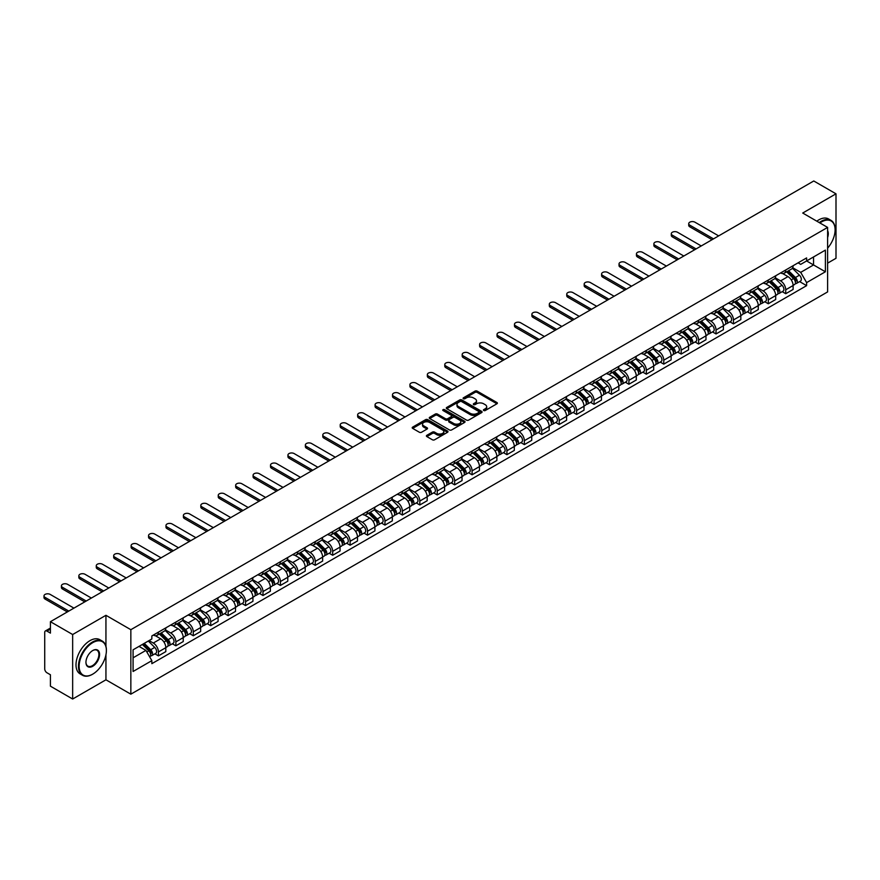 <?xml version="1.0" encoding="UTF-8"?>
<svg xmlns="http://www.w3.org/2000/svg" width="880" height="880" viewBox="0 0 880 880"><rect width="100%" height="100%" fill="white"/><g stroke="black" fill="none" stroke-linecap="round" stroke-linejoin="round"><path stroke-width="1.32" d="M483.736 410.52A1.089 0.627 0 0 0 485.265 410.52L496.914 403.788A1.551 0.891 0 0 0 497.376 403.161A1.551 0.891 0 0 0 496.914 402.523L477.18 391.127A1.551 0.891 0 0 0 474.991 391.127L463.342 397.859A1.089 0.627 0 0 0 464.882 398.739L466.389 397.87A4.961 2.86 0 0 1 473.396 397.87L475.046 398.816A4.961 2.86 0 0 1 476.498 400.851A4.961 2.86 0 0 1 475.046 402.875L473.539 403.744A1.089 0.627 0 0 0 475.068 404.624L476.586 403.755A4.961 2.86 0 0 1 483.593 403.755L485.243 404.712A4.961 2.86 0 0 1 486.695 406.736A4.961 2.86 0 0 1 485.243 408.76L483.736 409.629A1.089 0.627 0 0 0 483.736 410.52L483.736 409.629M426.855 435.314A1.551 0.891 0 0 0 426.404 435.941A1.551 0.891 0 0 0 426.855 436.579L432.399 439.78A1.551 0.891 0 0 0 434.588 439.78L447.524 432.311A1.551 0.891 0 0 0 447.986 431.673A1.551 0.891 0 0 0 447.524 431.035L427.79 419.65A1.551 0.891 0 0 0 425.601 419.65L412.665 427.119A1.551 0.891 0 0 0 412.203 427.746A1.551 0.891 0 0 0 412.665 428.384L419.353 432.245A1.551 0.891 0 0 0 421.542 432.245L427.075 429.044A1.551 0.891 0 0 0 427.537 428.417A1.551 0.891 0 0 0 427.075 427.779L423.764 425.865A4.147 2.398 0 0 1 422.543 424.171A4.147 2.398 0 0 1 425.106 421.96A4.147 2.398 0 0 1 429.627 422.477L442.618 429.979A4.147 2.398 0 0 1 443.839 431.673A4.147 2.398 0 0 1 441.276 433.884A4.147 2.398 0 0 1 436.755 433.367L434.588 432.113A1.551 0.891 0 0 0 432.399 432.113L426.855 435.314L426.855 436.579L432.399 433.411L432.399 432.113M130.845 629.695L105.941 615.307L72.655 634.524L50.424 621.698L813.769 180.983L836 193.82L802.714 213.037L827.618 227.414L130.845 629.695L130.845 694.177L827.618 291.907L827.618 227.414M466.499 420.09A1.551 0.891 0 0 0 468.688 420.09L481.624 412.621A1.551 0.891 0 0 0 482.075 411.983A1.551 0.891 0 0 0 481.624 411.356L461.89 399.96A1.551 0.891 0 0 0 459.701 399.96L446.754 407.429A1.551 0.891 0 0 0 446.303 408.067A1.551 0.891 0 0 0 446.754 408.694L466.499 420.09M443.41 410.751A1.089 0.627 0 0 1 444.51 410.905L444.51 409.618L464.574 421.201A1.551 0.891 0 0 1 465.025 421.828A1.551 0.891 0 0 1 464.574 422.466L451.638 429.935A1.551 0.891 0 0 1 449.449 429.935L429.715 418.539L435.248 415.36L435.248 414.073L429.715 417.274A1.551 0.891 0 0 0 429.253 417.901A1.551 0.891 0 0 0 429.715 418.539L429.715 417.274M435.248 415.36A1.551 0.891 0 0 1 437.437 415.36L437.437 414.073A1.551 0.891 0 0 0 435.248 414.073M437.437 414.073L445.445 418.693A1.551 0.891 0 0 0 447.634 418.693L451.308 416.581A1.551 0.891 0 0 0 451.759 415.943A1.551 0.891 0 0 0 451.308 415.305L442.981 410.498A1.089 0.627 0 0 1 444.51 409.618M72.655 634.524L72.655 699.017L50.424 686.18L50.424 674.773L46.959 672.771A3.157 1.826 -120 0 1 44.726 668.899L44.726 632.401A3.157 1.826 -120 0 1 45.386 630.96L50.424 628.045M827.618 263.142L836 258.302L836 193.82M72.655 699.017L105.941 679.8L130.845 694.177M50.424 621.698L50.424 633.105L46.959 631.114A3.157 1.826 -120 0 0 45.386 630.96M785.73 269.973A7.271 4.191 60 0 1 784.234 273.24L791.604 268.983A7.271 4.191 -120 0 0 793.111 265.716M775.269 277.805L780.593 280.874A7.271 4.191 60 0 1 785.741 289.773L793.111 285.516A7.271 4.191 -120 0 0 787.974 276.617L782.694 273.57M793.111 285.516L793.111 289.454L785.741 293.711L782.199 291.665M784.234 273.24A7.271 4.191 60 0 1 780.659 272.91M785.741 289.773L785.741 293.711M768.306 280.038A7.271 4.191 60 0 1 766.81 283.294L774.18 279.037A7.271 4.191 -120 0 0 775.687 275.781M764.775 301.73L768.306 303.765L775.687 299.508L775.687 295.581A7.271 4.191 -120 0 0 770.55 286.682L765.27 283.635M766.81 283.294A7.271 4.191 60 0 1 763.224 282.975M757.845 287.859L763.169 290.939A7.271 4.191 60 0 1 768.306 299.838L768.306 303.765M750.882 290.092A7.271 4.191 60 0 1 749.386 293.359L756.756 289.102A7.271 4.191 -120 0 0 758.263 285.835M747.351 311.784L750.882 313.83L758.263 309.573L758.263 305.635A7.271 4.191 -120 0 0 753.115 296.736L747.846 293.689M749.386 293.359A7.271 4.191 60 0 1 745.8 293.029M740.421 297.924L745.745 300.993A7.271 4.191 60 0 1 750.882 309.892L750.882 313.83M733.458 300.157A7.271 4.191 60 0 1 731.951 303.424L739.332 299.167A7.271 4.191 -120 0 0 740.828 295.9M729.927 321.849L733.458 323.884L740.828 319.638L740.828 315.7A7.271 4.191 -120 0 0 735.691 306.801L730.422 303.754M731.951 303.424A7.271 4.191 60 0 1 728.376 303.094M722.997 307.978L728.321 311.058A7.271 4.191 60 0 1 733.458 319.957L733.458 323.884M716.034 310.222A7.271 4.191 60 0 1 714.527 313.478L721.908 309.221A7.271 4.191 -120 0 0 723.404 305.965M712.503 331.903L716.034 333.949L723.404 329.692L723.404 325.754A7.271 4.191 -120 0 0 718.267 316.855L712.998 313.808M714.527 313.478A7.271 4.191 60 0 1 710.952 313.148M705.573 318.043L710.897 321.112A7.271 4.191 60 0 1 716.034 330.011L716.034 333.949M698.61 320.276A7.271 4.191 60 0 1 697.103 323.543L704.473 319.286A7.271 4.191 -120 0 0 705.98 316.019M695.079 341.968L698.61 344.014L705.98 339.757L705.98 335.819A7.271 4.191 -120 0 0 700.843 326.92L695.563 323.873M697.103 323.543A7.271 4.191 60 0 1 693.528 323.213M688.149 328.097L693.473 331.177A7.271 4.191 60 0 1 698.61 340.076L698.61 344.014M681.186 330.341A7.271 4.191 60 0 1 679.679 333.597L687.049 329.34A7.271 4.191 -120 0 0 688.556 326.084M677.655 352.033L681.186 354.068L688.556 349.811L688.556 345.884A7.271 4.191 -120 0 0 683.419 336.985L678.139 333.938M679.679 333.597A7.271 4.191 60 0 1 676.104 333.267M670.725 338.162L676.049 341.231A7.271 4.191 60 0 1 681.186 350.141L681.186 354.068M663.762 340.395A7.271 4.191 60 0 1 662.255 343.662L669.625 339.405A7.271 4.191 -120 0 0 671.132 336.138M660.231 362.087L663.762 364.133L671.132 359.876L671.132 355.938A7.271 4.191 -120 0 0 665.995 347.039L660.715 343.992M662.255 343.662A7.271 4.191 60 0 1 658.68 343.332M653.301 348.227L658.625 351.296A7.271 4.191 60 0 1 663.762 360.195L663.762 364.133M646.338 350.46A7.271 4.191 60 0 1 644.831 353.716L652.201 349.459A7.271 4.191 -120 0 0 653.708 346.203M642.807 372.152L646.338 374.187L653.708 369.93L653.708 366.003A7.271 4.191 -120 0 0 648.571 357.104L643.291 354.057M644.831 353.716A7.271 4.191 60 0 1 641.256 353.397M635.877 358.281L641.201 361.361A7.271 4.191 60 0 1 646.338 370.26L646.338 374.187M628.914 360.514A7.271 4.191 60 0 1 627.407 363.781L634.777 359.524A7.271 4.191 -120 0 0 636.284 356.257M625.372 382.206L628.914 384.252L636.284 379.995L636.284 376.057A7.271 4.191 -120 0 0 631.147 367.158L625.867 364.111M627.407 363.781A7.271 4.191 60 0 1 623.832 363.451M618.453 368.346L623.777 371.415A7.271 4.191 60 0 1 628.914 380.314L628.914 384.252M611.49 370.579A7.271 4.191 60 0 1 609.983 373.835L617.353 369.589A7.271 4.191 -120 0 0 618.86 366.322M607.948 392.271L611.49 394.306L618.86 390.049L618.86 386.122A7.271 4.191 -120 0 0 613.723 377.223L608.443 374.176M609.983 373.835A7.271 4.191 60 0 1 606.408 373.516M601.029 378.4L606.353 381.48A7.271 4.191 60 0 1 611.49 390.379L611.49 394.306M594.066 380.633A7.271 4.191 60 0 1 592.559 383.9L599.929 379.643A7.271 4.191 -120 0 0 601.436 376.387M590.524 402.325L594.066 404.371L601.436 400.114L601.436 396.176A7.271 4.191 -120 0 0 596.299 387.277L591.019 384.23M592.559 383.9A7.271 4.191 60 0 1 588.984 383.57M583.594 388.465L588.918 391.534A7.271 4.191 60 0 1 594.066 400.433L594.066 404.371M576.631 390.698A7.271 4.191 60 0 1 575.135 393.965L582.505 389.708A7.271 4.191 -120 0 0 584.012 386.441M573.1 412.39L576.631 414.436L584.012 410.179L584.012 406.241A7.271 4.191 -120 0 0 578.875 397.342L573.595 394.295M575.135 393.965A7.271 4.191 60 0 1 571.549 393.635M566.17 398.519L571.494 401.599A7.271 4.191 60 0 1 576.631 410.498L576.631 414.436M559.207 400.763A7.271 4.191 60 0 1 557.711 404.019L565.081 399.762A7.271 4.191 -120 0 0 566.588 396.506M555.676 422.455L559.207 424.49L566.588 420.233L566.588 416.306A7.271 4.191 -120 0 0 561.451 407.396L556.171 404.36M557.711 404.019A7.271 4.191 60 0 1 554.125 403.689M548.746 408.584L554.07 411.653A7.271 4.191 60 0 1 559.207 420.552L559.207 424.49M541.783 410.817A7.271 4.191 60 0 1 540.287 414.084L547.657 409.827A7.271 4.191 -120 0 0 549.153 406.56M538.252 432.509L541.783 434.555L549.164 430.298L549.164 426.36A7.271 4.191 -120 0 0 544.016 417.461L538.747 414.414M540.287 414.084A7.271 4.191 60 0 1 536.701 413.754M531.322 418.649L536.646 421.718A7.271 4.191 60 0 1 541.783 430.617L541.783 434.555M524.359 420.882A7.271 4.191 60 0 1 522.852 424.138L530.233 419.881A7.271 4.191 -120 0 0 531.729 416.625M520.828 442.574L524.359 444.609L531.729 440.352L531.729 436.425A7.271 4.191 -120 0 0 526.592 427.526L521.323 424.479M522.852 424.138A7.271 4.191 60 0 1 519.277 423.808M513.898 428.703L519.222 431.783A7.271 4.191 60 0 1 524.359 440.682L524.359 444.609M506.935 430.936A7.271 4.191 60 0 1 505.428 434.203L512.809 429.946A7.271 4.191 -120 0 0 514.305 426.679M503.404 452.628L506.935 454.674L514.305 450.417L514.305 446.479A7.271 4.191 -120 0 0 509.168 437.58L503.899 434.533M505.428 434.203A7.271 4.191 60 0 1 501.853 433.873M496.474 438.768L501.798 441.837A7.271 4.191 60 0 1 506.935 450.736L506.935 454.674M489.511 441.001A7.271 4.191 60 0 1 488.004 444.257L495.374 440A7.271 4.191 -120 0 0 496.881 436.744M485.98 462.693L489.511 464.728L496.881 460.471L496.881 456.544A7.271 4.191 -120 0 0 491.744 447.645L486.464 444.598M488.004 444.257A7.271 4.191 60 0 1 484.429 443.938M479.05 448.822L484.374 451.902A7.271 4.191 60 0 1 489.511 460.801L489.511 464.728M472.087 451.055A7.271 4.191 60 0 1 470.58 454.322L477.95 450.065A7.271 4.191 -120 0 0 479.457 446.809M468.556 472.747L472.087 474.793L479.457 470.536L479.457 466.598A7.271 4.191 -120 0 0 474.32 457.699L469.04 454.652M470.58 454.322A7.271 4.191 60 0 1 467.005 453.992M461.626 458.887L466.95 461.956A7.271 4.191 60 0 1 472.087 470.855L472.087 474.793M454.663 461.12A7.271 4.191 60 0 1 453.156 464.387L460.526 460.13A7.271 4.191 -120 0 0 462.033 456.863M451.132 482.812L454.663 484.847L462.033 480.601L462.033 476.663A7.271 4.191 -120 0 0 456.896 467.764L451.616 464.717M453.156 464.387A7.271 4.191 60 0 1 449.581 464.057M444.202 468.941L449.526 472.021A7.271 4.191 60 0 1 454.663 480.92L454.663 484.847M437.239 471.185A7.271 4.191 60 0 1 435.732 474.441L443.102 470.184A7.271 4.191 -120 0 0 444.609 466.928M433.697 492.866L437.239 494.912L444.609 490.655L444.609 486.717A7.271 4.191 -120 0 0 439.472 477.818L434.192 474.771M435.732 474.441A7.271 4.191 60 0 1 432.157 474.111M426.778 479.006L432.102 482.075A7.271 4.191 60 0 1 437.239 490.974L437.239 494.912M419.815 481.239A7.271 4.191 60 0 1 418.308 484.506L425.678 480.249A7.271 4.191 -120 0 0 427.185 476.982M416.273 502.931L419.815 504.977L427.185 500.72L427.185 496.782A7.271 4.191 -120 0 0 422.048 487.883L416.768 484.836M418.308 484.506A7.271 4.191 60 0 1 414.733 484.176M409.354 489.06L414.678 492.14A7.271 4.191 60 0 1 419.815 501.039L419.815 504.977M402.391 491.304A7.271 4.191 60 0 1 400.884 494.56L408.254 490.303A7.271 4.191 -120 0 0 409.761 487.047M398.849 512.996L402.391 515.031L409.761 510.774L409.761 506.847A7.271 4.191 -120 0 0 404.624 497.948L399.344 494.901M400.884 494.56A7.271 4.191 60 0 1 397.309 494.23M391.919 499.125L397.254 502.194A7.271 4.191 60 0 1 402.391 511.104L402.391 515.031M384.967 501.358A7.271 4.191 60 0 1 383.46 504.625L390.83 500.368A7.271 4.191 -120 0 0 392.337 497.101M381.425 523.05L384.967 525.096L392.337 520.839L392.337 516.901A7.271 4.191 -120 0 0 387.2 508.002L381.92 504.955M383.46 504.625A7.271 4.191 60 0 1 379.885 504.295M374.495 509.19L379.819 512.259A7.271 4.191 60 0 1 384.967 521.158L384.967 525.096M367.532 511.423A7.271 4.191 60 0 1 366.036 514.679L373.406 510.422A7.271 4.191 -120 0 0 374.913 507.166M364.001 533.115L367.532 535.15L374.913 530.893L374.913 526.966A7.271 4.191 -120 0 0 369.776 518.067L364.496 515.02M366.036 514.679A7.271 4.191 60 0 1 362.45 514.36M357.071 519.244L362.395 522.324A7.271 4.191 60 0 1 367.532 531.223L367.532 535.15M350.108 521.477A7.271 4.191 60 0 1 348.612 524.744L355.982 520.487A7.271 4.191 -120 0 0 357.489 517.22M346.577 543.169L350.108 545.215L357.489 540.958L357.489 537.02A7.271 4.191 -120 0 0 352.341 528.121L347.072 525.074M348.612 524.744A7.271 4.191 60 0 1 345.026 524.414M339.647 529.309L344.971 532.378A7.271 4.191 60 0 1 350.108 541.277L350.108 545.215M332.684 531.542A7.271 4.191 60 0 1 331.177 534.798L338.558 530.552A7.271 4.191 -120 0 0 340.054 527.285M329.153 553.234L332.684 555.269L340.054 551.012L340.054 547.085A7.271 4.191 -120 0 0 334.917 538.186L329.648 535.139M331.177 534.798A7.271 4.191 60 0 1 327.602 534.479M322.223 539.363L327.547 542.443A7.271 4.191 60 0 1 332.684 551.342L332.684 555.269M315.26 541.607A7.271 4.191 60 0 1 313.753 544.863L321.134 540.606A7.271 4.191 -120 0 0 322.63 537.35M311.729 563.288L315.26 565.334L322.63 561.077L322.63 557.139A7.271 4.191 -120 0 0 317.493 548.24L312.224 545.193M313.753 544.863A7.271 4.191 60 0 1 310.178 544.533M304.799 549.428L310.123 552.497A7.271 4.191 60 0 1 315.26 561.396L315.26 565.334M297.836 551.661A7.271 4.191 60 0 1 296.329 554.928L303.71 550.671A7.271 4.191 -120 0 0 305.206 547.404M294.305 573.353L297.836 575.399L305.206 571.142L305.206 567.204A7.271 4.191 -120 0 0 300.069 558.305L294.8 555.258M296.329 554.928A7.271 4.191 60 0 1 292.754 554.598M287.375 559.482L292.699 562.562A7.271 4.191 60 0 1 297.836 571.461L297.836 575.399M280.412 561.726A7.271 4.191 60 0 1 278.905 564.982L286.275 560.725A7.271 4.191 -120 0 0 287.782 557.469M276.881 583.418L280.412 585.453L287.782 581.196L287.782 577.269A7.271 4.191 -120 0 0 282.645 568.359L277.365 565.323M278.905 564.982A7.271 4.191 60 0 1 275.33 564.652M269.951 569.547L275.275 572.616A7.271 4.191 60 0 1 280.412 581.515L280.412 585.453M262.988 571.78A7.271 4.191 60 0 1 261.481 575.047L268.851 570.79A7.271 4.191 -120 0 0 270.358 567.523M259.457 593.472L262.988 595.518L270.358 591.261L270.358 587.323A7.271 4.191 -120 0 0 265.221 578.424L259.941 575.377M261.481 575.047A7.271 4.191 60 0 1 257.906 574.717M252.527 579.612L257.851 582.681A7.271 4.191 60 0 1 262.988 591.58L262.988 595.518M245.564 581.845A7.271 4.191 60 0 1 244.057 585.101L251.427 580.844A7.271 4.191 -120 0 0 252.934 577.588M242.033 603.537L245.564 605.572L252.934 601.315L252.934 597.388A7.271 4.191 -120 0 0 247.797 588.489L242.517 585.442M244.057 585.101A7.271 4.191 60 0 1 240.482 584.771M235.103 589.666L240.427 592.746A7.271 4.191 60 0 1 245.564 601.645L245.564 605.572M228.14 591.899A7.271 4.191 60 0 1 226.633 595.166L234.003 590.909A7.271 4.191 -120 0 0 235.51 587.642M224.598 613.591L228.14 615.637L235.51 611.38L235.51 607.442A7.271 4.191 -120 0 0 230.373 598.543L225.093 595.496M226.633 595.166A7.271 4.191 60 0 1 223.058 594.836M217.679 599.731L223.003 602.8A7.271 4.191 60 0 1 228.14 611.699L228.14 615.637M210.716 601.964A7.271 4.191 60 0 1 209.209 605.22L216.579 600.963A7.271 4.191 -120 0 0 218.086 597.707M207.174 623.656L210.716 625.691L218.086 621.434L218.086 617.507A7.271 4.191 -120 0 0 212.949 608.608L207.669 605.561M209.209 605.22A7.271 4.191 60 0 1 205.634 604.901M200.255 609.785L205.579 612.865A7.271 4.191 60 0 1 210.716 621.764L210.716 625.691M193.292 612.018A7.271 4.191 60 0 1 191.785 615.285L199.155 611.028A7.271 4.191 -120 0 0 200.662 607.772M189.75 633.71L193.292 635.756L200.662 631.499L200.662 627.561A7.271 4.191 -120 0 0 195.525 618.662L190.245 615.615M191.785 615.285A7.271 4.191 60 0 1 188.21 614.955M182.82 619.85L188.155 622.919A7.271 4.191 60 0 1 193.292 631.818L193.292 635.756M175.868 622.083A7.271 4.191 60 0 1 174.361 625.35L181.731 621.093A7.271 4.191 -120 0 0 183.238 617.826M172.326 643.775L175.868 645.81L183.238 641.564L183.238 637.626A7.271 4.191 -120 0 0 178.101 628.727L172.821 625.68M174.361 625.35A7.271 4.191 60 0 1 170.786 625.02M165.396 629.904L170.72 632.984A7.271 4.191 60 0 1 175.868 641.883L175.868 645.81M158.433 632.148A7.271 4.191 60 0 1 156.937 635.404L164.307 631.147A7.271 4.191 -120 0 0 165.814 627.891M154.902 653.84L158.433 655.875L165.814 651.618L165.814 647.68A7.271 4.191 -120 0 0 160.677 638.781L155.397 635.734M156.937 635.404A7.271 4.191 60 0 1 153.351 635.074M149.05 640.596L153.296 643.038A7.271 4.191 60 0 1 158.433 651.937L158.433 655.875M798.083 262.845L800.701 264.363L825.385 250.118L813.549 256.949L813.549 264.946L800.701 272.36L792.693 267.74M133.078 657.811L145.926 650.397L151.844 660.649L133.078 671.484L133.078 649.814L151.844 638.979L151.844 635.943L806.619 257.917L806.619 260.953L825.385 271.777L806.619 282.612L800.701 272.36M825.385 250.118L825.385 271.777M151.844 660.649L151.844 663.674L806.619 285.648L806.619 282.612M105.941 615.307L105.941 646.349M105.941 654.775L105.941 679.8M145.926 650.397L139.007 646.393M799.623 281.611L806.619 285.648M484.165 410.663L485.243 410.047A4.961 2.86 0 0 0 486.695 408.023L486.695 406.736M476.498 400.851L476.498 402.138A4.961 2.86 0 0 1 475.046 404.162L473.968 404.778M496.914 402.523L496.914 403.788L477.18 392.414A1.551 0.891 0 0 0 474.991 392.414L463.771 398.893M481.602 412.632L461.89 401.247A1.551 0.891 0 0 0 459.701 401.247L446.776 408.705L446.754 407.429M478.885 412.434A1.089 0.627 0 0 0 478.885 411.543L461.56 401.544A1.089 0.627 0 0 0 460.02 401.544L458.436 402.457A4.961 2.86 0 0 0 456.984 404.481A4.961 2.86 0 0 0 458.436 406.516L470.272 413.347A4.961 2.86 0 0 0 477.29 413.347L478.885 412.434L478.885 413.721A1.089 0.627 0 0 0 479.204 413.281L479.204 411.983M456.984 404.481L456.984 405.779A4.961 2.86 0 0 0 458.436 407.803L458.436 406.516M478.885 413.721L477.29 414.634A4.961 2.86 0 0 1 470.272 414.634L458.436 407.803M437.437 415.36L445.445 419.991A1.551 0.891 0 0 0 447.634 419.991L451.308 417.868A1.551 0.891 0 0 0 451.759 417.23L451.759 415.943M444.51 410.905L464.552 422.477M453.75 423.489A4.147 2.398 0 0 0 458.271 424.006A4.147 2.398 0 0 0 460.834 421.795A4.147 2.398 0 0 0 459.613 420.101L455.037 417.461A1.551 0.891 0 0 0 452.848 417.461L449.174 419.584A1.551 0.891 0 0 0 448.712 420.211A1.551 0.891 0 0 0 449.174 420.849L453.75 423.489L453.75 424.776A4.147 2.398 0 0 0 458.271 425.304A4.147 2.398 0 0 0 460.834 423.093L460.834 421.795M448.712 420.211L448.712 421.509A1.551 0.891 0 0 0 449.174 422.136L449.174 420.849M453.75 424.776L449.174 422.136M443.839 431.673L443.839 432.96A4.147 2.398 0 0 1 441.276 435.171A4.147 2.398 0 0 1 436.755 434.654L434.588 433.411A1.551 0.891 0 0 0 432.399 433.411M422.543 424.171L422.543 425.458A4.147 2.398 0 0 0 423.764 427.152L423.764 425.865M427.075 427.779L427.075 429.044L423.764 427.152M447.502 432.322L427.79 420.937A1.551 0.891 0 0 0 425.601 420.937L412.687 428.395L412.665 427.119M786.676 271.832L793.54 278.597A3.949 2.277 60 0 1 794.585 284.526L793.111 285.373M788.04 273.174L790.955 274.857M718.663 235.895L694.925 222.189A3.63 2.101 -0 0 0 690.965 221.738A3.63 2.101 -0 0 0 688.721 223.674A3.63 2.101 -0 0 0 689.788 225.159L713.526 238.865M787.435 271.392L794.948 278.806A1.892 1.089 60 0 1 795.454 281.644A1.892 1.089 60 0 1 795.278 281.71M788.568 270.732L795.432 277.508A3.949 2.277 60 0 1 796.477 283.426A3.949 2.277 60 0 1 795.289 283.547M792.418 268.235L799.458 275.187A3.949 2.277 60 0 1 800.503 281.105L796.477 283.426M712.074 239.701L689.788 226.831A3.63 2.101 180 0 1 688.721 225.346L688.721 223.674M769.252 281.886L776.116 288.662A3.949 2.277 60 0 1 777.15 294.58L775.676 295.427M770.616 283.239L773.531 284.922M701.239 245.949L677.501 232.254A3.63 2.101 -0 0 0 673.541 231.792A3.63 2.101 -0 0 0 671.297 233.739A3.63 2.101 -0 0 0 672.364 235.213L696.102 248.919M770.011 281.446L777.524 288.86A1.892 1.089 60 0 1 778.03 291.709A1.892 1.089 60 0 1 777.854 291.775M771.144 280.797L778.008 287.562A3.949 2.277 60 0 1 779.053 293.48A3.949 2.277 60 0 1 777.865 293.612M774.994 278.289L782.034 285.241A3.949 2.277 60 0 1 783.079 291.159L779.053 293.48M694.65 249.755L672.364 236.896A3.63 2.101 180 0 1 671.297 235.411L671.297 233.739M751.828 291.951L758.692 298.716A3.949 2.277 60 0 1 759.726 304.645L758.252 305.492M753.192 293.304L756.107 294.976M683.815 256.014L660.077 242.308A3.63 2.101 -0 0 0 656.117 241.857A3.63 2.101 -0 0 0 653.873 243.793A3.63 2.101 -0 0 0 654.94 245.278L678.667 258.984M752.587 291.511L760.1 298.925A1.892 1.089 60 0 1 760.606 301.763A1.892 1.089 60 0 1 760.43 301.84M753.72 290.851L760.584 297.627A3.949 2.277 60 0 1 761.629 303.545A3.949 2.277 60 0 1 760.441 303.677M757.559 288.354L764.61 295.306A3.949 2.277 60 0 1 765.655 301.224L761.629 303.545M677.215 259.82L654.94 246.95A3.63 2.101 180 0 1 653.873 245.476L653.873 243.793M827.618 248.171A19.272 11.132 120 0 0 835.109 229.801A19.272 11.132 120 0 0 821.48 221.936A19.272 11.132 120 0 0 819.896 222.948M819.258 222.585A19.745 11.396 -60 0 1 821.139 221.353A19.745 11.396 -60 0 1 831.017 220.374A19.745 11.396 -60 0 1 835.109 229.416A19.745 11.396 -60 0 1 835.109 229.603M827.618 230.714A9.636 5.566 -60 0 1 827.618 237.523M816.805 221.166A19.745 11.396 -60 0 1 818.686 219.934A19.745 11.396 -60 0 1 828.564 218.955L831.017 220.374M92.422 674.322L92.763 674.124A19.272 11.132 120 0 0 106.392 650.518A19.272 11.132 120 0 0 92.763 642.653A19.272 11.132 120 0 0 79.134 666.259A19.272 11.132 120 0 0 92.763 674.124L92.422 674.322A19.745 11.396 -60 0 1 82.555 675.301A19.745 11.396 -60 0 1 79.53 659.472A19.745 11.396 -60 0 1 92.422 642.07A19.745 11.396 -60 0 1 102.3 641.091A19.745 11.396 -60 0 1 106.392 650.133A19.745 11.396 -60 0 1 106.381 650.331M92.763 650.518L92.763 650.518A9.636 5.566 -60 0 1 99.572 654.456A9.636 5.566 -60 0 1 92.763 666.259A9.636 5.566 -60 0 1 85.943 662.321A9.636 5.566 -60 0 1 92.763 650.518L92.763 650.518M85.943 662.123A9.163 5.291 120 0 0 87.846 666.127A9.163 5.291 120 0 0 92.422 665.676A9.163 5.291 120 0 0 98.406 657.602A9.163 5.291 120 0 0 97.009 650.265A9.163 5.291 120 0 0 92.587 650.628M82.555 675.301L80.091 673.882A19.745 11.396 -60 0 1 77.066 658.053A19.745 11.396 -60 0 1 89.969 640.651A19.745 11.396 -60 0 1 99.836 639.683L102.3 641.091M734.404 302.005L741.268 308.781A3.949 2.277 60 0 1 742.302 314.699L740.828 315.557M735.768 303.358L738.683 305.041M666.391 266.079L642.653 252.373A3.63 2.101 -0 0 0 638.693 251.911A3.63 2.101 -0 0 0 636.449 253.858A3.63 2.101 -0 0 0 637.516 255.343L661.243 269.038M735.163 301.565L742.676 308.99A1.892 1.089 60 0 1 743.182 311.828A1.892 1.089 60 0 1 743.006 311.894M736.296 300.916L743.16 307.681A3.949 2.277 60 0 1 744.205 313.61A3.949 2.277 60 0 1 743.006 313.731M740.135 298.408L747.186 305.36A3.949 2.277 60 0 1 748.22 311.278L744.205 313.61M659.791 269.874L637.516 257.015A3.63 2.101 180 0 1 636.449 255.53L636.449 253.858M716.969 312.07L723.833 318.846A3.949 2.277 60 0 1 724.878 324.764L723.404 325.611M718.344 313.423L721.248 315.095M648.956 276.133L625.229 262.427A3.63 2.101 -0 0 0 621.269 261.976A3.63 2.101 -0 0 0 619.025 263.912A3.63 2.101 -0 0 0 620.092 265.397L643.819 279.103M717.739 311.63L725.252 319.044A1.892 1.089 60 0 1 725.747 321.882A1.892 1.089 60 0 1 725.582 321.959M718.872 310.97L725.736 317.746A3.949 2.277 60 0 1 726.781 323.664A3.949 2.277 60 0 1 725.582 323.796M722.711 308.473L729.762 315.425A3.949 2.277 60 0 1 730.796 321.343L726.781 323.664M642.367 279.939L620.092 267.069A3.63 2.101 180 0 1 619.025 265.595L619.025 263.912M699.545 322.124L706.409 328.9A3.949 2.277 60 0 1 707.454 334.818L705.98 335.676M700.92 323.477L703.824 325.16M631.532 286.198L607.805 272.492A3.63 2.101 -0 0 0 603.845 272.041A3.63 2.101 -0 0 0 601.601 273.977A3.63 2.101 -0 0 0 602.657 275.462L626.395 289.157M700.315 321.684L707.828 329.109A1.892 1.089 60 0 1 708.323 331.947A1.892 1.089 60 0 1 708.158 332.013M701.448 321.035L708.312 327.8A3.949 2.277 60 0 1 709.357 333.729A3.949 2.277 60 0 1 708.158 333.85M705.287 318.538L712.338 325.479A3.949 2.277 60 0 1 713.372 331.408L709.357 333.729M624.943 290.004L602.657 277.134A3.63 2.101 180 0 1 601.601 275.649L601.601 273.977M682.121 332.189L688.985 338.965A3.949 2.277 60 0 1 690.03 344.883L688.556 345.73M683.496 333.542L686.4 335.225M614.108 296.252L590.37 282.557A3.63 2.101 -0 0 0 586.421 282.095A3.63 2.101 -0 0 0 584.177 284.031A3.63 2.101 -0 0 0 585.233 285.516L608.971 299.222M682.88 331.749L690.404 339.163A1.892 1.089 60 0 1 690.899 342.012A1.892 1.089 60 0 1 690.734 342.078M684.024 331.089L690.888 337.865A3.949 2.277 60 0 1 691.933 343.783A3.949 2.277 60 0 1 690.734 343.915M687.863 328.592L694.903 335.544A3.949 2.277 60 0 1 695.948 341.462L691.933 343.783M607.519 300.058L585.233 287.199A3.63 2.101 180 0 1 584.177 285.714L584.177 284.031M664.697 342.254L671.561 349.019A3.949 2.277 60 0 1 672.606 354.937L671.132 355.795M666.072 343.596L668.976 345.279M596.684 306.317L572.946 292.611A3.63 2.101 -0 0 0 568.986 292.16A3.63 2.101 -0 0 0 566.753 294.096A3.63 2.101 -0 0 0 567.809 295.581L591.547 309.287M665.456 341.814L672.98 349.228A1.892 1.089 60 0 1 673.475 352.066A1.892 1.089 60 0 1 673.299 352.132M666.6 341.154L673.464 347.93A3.949 2.277 60 0 1 674.509 353.848A3.949 2.277 60 0 1 673.31 353.969M670.439 338.657L677.479 345.598A3.949 2.277 60 0 1 678.524 351.527L674.509 353.848M590.095 310.123L567.809 297.253A3.63 2.101 180 0 1 566.753 295.768L566.753 294.096M647.273 352.308L654.137 359.084A3.949 2.277 60 0 1 655.182 365.002L653.708 365.849M648.648 353.661L651.552 355.344M579.26 316.371L555.522 302.676A3.63 2.101 -0 0 0 551.562 302.214A3.63 2.101 -0 0 0 549.318 304.15A3.63 2.101 -0 0 0 550.385 305.635L574.123 319.341M648.032 351.868L655.556 359.282A1.892 1.089 60 0 1 656.051 362.131A1.892 1.089 60 0 1 655.875 362.197M649.176 351.208L656.04 357.984A3.949 2.277 60 0 1 657.074 363.902A3.949 2.277 60 0 1 655.886 364.034M653.015 348.711L660.055 355.663A3.949 2.277 60 0 1 661.1 361.581L657.074 363.902M572.671 320.177L550.385 307.318A3.63 2.101 180 0 1 549.318 305.833L549.318 304.15M629.849 362.373L636.713 369.138A3.949 2.277 60 0 1 637.758 375.067L636.284 375.914M631.213 363.715L634.128 365.398M561.836 326.436L538.098 312.73A3.63 2.101 -0 0 0 534.138 312.279A3.63 2.101 -0 0 0 531.894 314.215A3.63 2.101 -0 0 0 532.961 315.7L556.699 329.406M630.608 361.933L638.132 369.347A1.892 1.089 60 0 1 638.627 372.185A1.892 1.089 60 0 1 638.451 372.251M631.752 361.273L638.616 368.049A3.949 2.277 60 0 1 639.65 373.967A3.949 2.277 60 0 1 638.462 374.088M635.591 358.776L642.631 365.728A3.949 2.277 60 0 1 643.676 371.646L639.65 373.967M555.247 330.242L532.961 317.372A3.63 2.101 180 0 1 531.894 315.887L531.894 314.215M612.425 372.427L619.289 379.203A3.949 2.277 60 0 1 620.334 385.121L618.86 385.968M613.789 373.78L616.704 375.463M544.412 336.501L520.674 322.795A3.63 2.101 -0 0 0 516.714 322.333A3.63 2.101 -0 0 0 514.47 324.28A3.63 2.101 -0 0 0 515.537 325.754L539.275 339.46M613.184 371.987L620.697 379.401A1.892 1.089 60 0 1 621.203 382.25A1.892 1.089 60 0 1 621.027 382.316M614.328 371.338L621.192 378.103A3.949 2.277 60 0 1 622.226 384.021A3.949 2.277 60 0 1 621.038 384.153M618.167 368.83L625.207 375.782A3.949 2.277 60 0 1 626.252 381.7L622.226 384.021M537.823 340.296L515.537 327.437A3.63 2.101 180 0 1 514.47 325.952L514.47 324.28M595.001 382.492L601.865 389.257A3.949 2.277 60 0 1 602.91 395.186L601.436 396.033M596.365 383.845L599.28 385.517M526.988 346.555L503.25 332.849A3.63 2.101 -0 0 0 499.29 332.398A3.63 2.101 -0 0 0 497.046 334.334A3.63 2.101 -0 0 0 498.113 335.819L521.851 349.525M595.76 382.052L603.273 389.466A1.892 1.089 60 0 1 603.779 392.304A1.892 1.089 60 0 1 603.603 392.381M596.893 381.392L603.757 388.168A3.949 2.277 60 0 1 604.802 394.086A3.949 2.277 60 0 1 603.614 394.218M600.743 378.895L607.783 385.847A3.949 2.277 60 0 1 608.828 391.765L604.802 394.086M520.399 350.361L498.113 337.491A3.63 2.101 180 0 1 497.046 336.017L497.046 334.334M577.577 392.546L584.441 399.322A3.949 2.277 60 0 1 585.475 405.24L584.012 406.098M578.941 393.899L581.856 395.582M509.564 356.62L485.826 342.914A3.63 2.101 -0 0 0 481.866 342.463A3.63 2.101 -0 0 0 479.622 344.399A3.63 2.101 -0 0 0 480.689 345.884L504.427 359.579M578.336 392.106L585.849 399.531A1.892 1.089 60 0 1 586.355 402.369A1.892 1.089 60 0 1 586.179 402.435M579.469 391.457L586.333 398.222A3.949 2.277 60 0 1 587.378 404.151A3.949 2.277 60 0 1 586.19 404.272M583.319 388.96L590.359 395.901A3.949 2.277 60 0 1 591.404 401.83L587.378 404.151M502.975 360.426L480.689 347.556A3.63 2.101 180 0 1 479.622 346.071L479.622 344.399M560.153 402.611L567.017 409.387A3.949 2.277 60 0 1 568.051 415.305L566.577 416.152M561.517 403.964L564.432 405.636M492.14 366.674L468.402 352.968A3.63 2.101 -0 0 0 464.442 352.517A3.63 2.101 -0 0 0 462.198 354.453A3.63 2.101 -0 0 0 463.265 355.938L487.003 369.644M560.912 402.171L568.425 409.585A1.892 1.089 60 0 1 568.931 412.434A1.892 1.089 60 0 1 568.755 412.5M562.045 401.511L568.909 408.287A3.949 2.277 60 0 1 569.954 414.205A3.949 2.277 60 0 1 568.766 414.337M565.895 399.014L572.935 405.966A3.949 2.277 60 0 1 573.98 411.884L569.954 414.205M485.551 370.48L463.265 357.621A3.63 2.101 180 0 1 462.198 356.136L462.198 354.453M542.729 412.676L549.593 419.441A3.949 2.277 60 0 1 550.627 425.359L549.153 426.217M544.093 414.018L547.008 415.701M474.716 376.739L450.978 363.033A3.63 2.101 -0 0 0 447.018 362.582A3.63 2.101 -0 0 0 444.774 364.518A3.63 2.101 -0 0 0 445.841 366.003L469.568 379.698M543.488 412.236L551.001 419.65A1.892 1.089 60 0 1 551.507 422.488A1.892 1.089 60 0 1 551.331 422.554M544.621 411.576L551.485 418.341A3.949 2.277 60 0 1 552.53 424.27A3.949 2.277 60 0 1 551.342 424.391M548.46 409.079L555.511 416.02A3.949 2.277 60 0 1 556.556 421.949L552.53 424.27M468.116 380.545L445.841 367.675A3.63 2.101 180 0 1 444.774 366.19L444.774 364.518M525.294 422.73L532.169 429.506A3.949 2.277 60 0 1 533.203 435.424L531.729 436.271M526.669 424.083L529.573 425.766M457.281 386.793L433.554 373.098A3.63 2.101 -0 0 0 429.594 372.636A3.63 2.101 -0 0 0 427.35 374.572A3.63 2.101 -0 0 0 428.417 376.057L452.144 389.763M526.064 422.29L533.577 429.704A1.892 1.089 60 0 1 534.083 432.553A1.892 1.089 60 0 1 533.907 432.619M527.197 421.63L534.061 428.406A3.949 2.277 60 0 1 535.106 434.324A3.949 2.277 60 0 1 533.907 434.456M531.036 419.133L538.087 426.085A3.949 2.277 60 0 1 539.121 432.003L535.106 434.324M450.692 390.599L428.417 377.74A3.63 2.101 180 0 1 427.35 376.255L427.35 374.572M507.87 432.795L514.734 439.56A3.949 2.277 60 0 1 515.779 445.489L514.305 446.336M509.245 434.137L512.149 435.82M439.857 396.858L416.13 383.152A3.63 2.101 -0 0 0 412.17 382.701A3.63 2.101 -0 0 0 409.926 384.637A3.63 2.101 -0 0 0 410.993 386.122L434.72 399.828M508.64 432.355L516.153 439.769A1.892 1.089 60 0 1 516.648 442.607A1.892 1.089 60 0 1 516.483 442.673M509.773 431.695L516.637 438.471A3.949 2.277 60 0 1 517.682 444.389A3.949 2.277 60 0 1 516.483 444.51M513.612 429.198L520.663 436.15A3.949 2.277 60 0 1 521.697 442.068L517.682 444.389M433.268 400.664L410.993 387.794A3.63 2.101 180 0 1 409.926 386.309L409.926 384.637M490.446 442.849L497.31 449.625A3.949 2.277 60 0 1 498.355 455.543L496.881 456.39M491.821 444.202L494.725 445.885M422.433 406.912L398.706 393.217A3.63 2.101 -0 0 0 394.746 392.755A3.63 2.101 -0 0 0 392.502 394.702A3.63 2.101 -0 0 0 393.558 396.176L417.296 409.882M491.216 442.409L498.729 449.823A1.892 1.089 60 0 1 499.224 452.672A1.892 1.089 60 0 1 499.059 452.738M492.349 441.76L499.213 448.525A3.949 2.277 60 0 1 500.258 454.443A3.949 2.277 60 0 1 499.059 454.575M496.188 439.252L503.239 446.204A3.949 2.277 60 0 1 504.273 452.122L500.258 454.443M415.844 410.718L393.558 397.859A3.63 2.101 180 0 1 392.502 396.374L392.502 394.702M473.022 452.914L479.886 459.679A3.949 2.277 60 0 1 480.931 465.608L479.457 466.455M474.397 454.267L477.301 455.939M405.009 416.977L381.271 403.271A3.63 2.101 -0 0 0 377.322 402.82A3.63 2.101 -0 0 0 375.078 404.756A3.63 2.101 -0 0 0 376.134 406.241L399.872 419.947M473.781 452.474L481.305 459.888A1.892 1.089 60 0 1 481.8 462.726A1.892 1.089 60 0 1 481.635 462.803M474.925 451.814L481.789 458.59A3.949 2.277 60 0 1 482.834 464.508A3.949 2.277 60 0 1 481.635 464.64M478.764 449.317L485.804 456.269A3.949 2.277 60 0 1 486.849 462.187L482.834 464.508M398.42 420.783L376.134 407.913A3.63 2.101 180 0 1 375.078 406.439L375.078 404.756M455.598 462.968L462.462 469.744A3.949 2.277 60 0 1 463.507 475.662L462.033 476.52M456.973 464.321L459.877 466.004M387.585 427.042L363.847 413.336A3.63 2.101 -0 0 0 359.887 412.874A3.63 2.101 -0 0 0 357.654 414.821A3.63 2.101 -0 0 0 358.71 416.306L382.448 430.001M456.357 462.528L463.881 469.953A1.892 1.089 60 0 1 464.376 472.791A1.892 1.089 60 0 1 464.2 472.857M457.501 461.879L464.365 468.644A3.949 2.277 60 0 1 465.41 474.573A3.949 2.277 60 0 1 464.211 474.694M461.34 459.371L468.38 466.323A3.949 2.277 60 0 1 469.425 472.252L465.41 474.573M380.996 430.848L358.71 417.978A3.63 2.101 180 0 1 357.654 416.493L357.654 414.821M438.174 473.033L445.038 479.809A3.949 2.277 60 0 1 446.083 485.727L444.609 486.574M439.549 474.386L442.453 476.058M370.161 437.096L346.423 423.39A3.63 2.101 -0 0 0 342.463 422.939A3.63 2.101 -0 0 0 340.219 424.875A3.63 2.101 -0 0 0 341.286 426.36L365.024 440.066M438.933 472.593L446.457 480.007A1.892 1.089 60 0 1 446.952 482.845A1.892 1.089 60 0 1 446.776 482.922M440.077 471.933L446.941 478.709A3.949 2.277 60 0 1 447.975 484.627A3.949 2.277 60 0 1 446.787 484.759M443.916 469.436L450.956 476.388A3.949 2.277 60 0 1 452.001 482.306L447.975 484.627M363.572 440.902L341.286 428.043A3.63 2.101 180 0 1 340.219 426.558L340.219 424.875M420.75 483.087L427.614 489.863A3.949 2.277 60 0 1 428.659 495.781L427.185 496.639M422.114 484.44L425.029 486.123M352.737 447.161L328.999 433.455A3.63 2.101 -0 0 0 325.039 433.004A3.63 2.101 -0 0 0 322.795 434.94A3.63 2.101 -0 0 0 323.862 436.425L347.6 450.12M421.509 482.647L429.033 490.072A1.892 1.089 60 0 1 429.528 492.91A1.892 1.089 60 0 1 429.352 492.976M422.653 481.998L429.517 488.763A3.949 2.277 60 0 1 430.551 494.692A3.949 2.277 60 0 1 429.363 494.813M426.492 479.501L433.532 486.442A3.949 2.277 60 0 1 434.577 492.371L430.551 494.692M346.148 450.967L323.862 438.097A3.63 2.101 180 0 1 322.795 436.612L322.795 434.94M403.326 493.152L410.19 499.928A3.949 2.277 60 0 1 411.235 505.846L409.761 506.693M404.69 494.505L407.605 496.188M335.313 457.215L311.575 443.52A3.63 2.101 -0 0 0 307.615 443.058A3.63 2.101 -0 0 0 305.371 444.994A3.63 2.101 -0 0 0 306.438 446.479L330.176 460.185M404.085 492.712L411.598 500.126A1.892 1.089 60 0 1 412.104 502.975A1.892 1.089 60 0 1 411.928 503.041M405.229 492.052L412.093 498.828A3.949 2.277 60 0 1 413.127 504.746A3.949 2.277 60 0 1 411.939 504.878M409.068 489.555L416.108 496.507A3.949 2.277 60 0 1 417.153 502.425L413.127 504.746M328.724 461.021L306.438 448.162A3.63 2.101 180 0 1 305.371 446.677L305.371 444.994M385.902 503.217L392.766 509.982A3.949 2.277 60 0 1 393.811 515.9L392.337 516.758M387.266 504.559L390.181 506.242M317.889 467.28L294.151 453.574A3.63 2.101 -0 0 0 290.191 453.123A3.63 2.101 -0 0 0 287.947 455.059A3.63 2.101 -0 0 0 289.014 456.544L312.752 470.25M386.661 502.777L394.174 510.191A1.892 1.089 60 0 1 394.68 513.029A1.892 1.089 60 0 1 394.504 513.095M387.794 502.117L394.658 508.893A3.949 2.277 60 0 1 395.703 514.811A3.949 2.277 60 0 1 394.515 514.932M391.644 499.62L398.684 506.572A3.949 2.277 60 0 1 399.729 512.49L395.703 514.811M311.3 471.086L289.014 458.216A3.63 2.101 180 0 1 287.947 456.731L287.947 455.059M368.478 513.271L375.342 520.047A3.949 2.277 60 0 1 376.376 525.965L374.913 526.812M369.842 514.624L372.757 516.307M300.465 477.334L276.727 463.639A3.63 2.101 -0 0 0 272.767 463.177A3.63 2.101 -0 0 0 270.523 465.113A3.63 2.101 -0 0 0 271.59 466.598L295.328 480.304M369.237 512.831L376.75 520.245A1.892 1.089 60 0 1 377.256 523.094A1.892 1.089 60 0 1 377.08 523.16M370.37 512.171L377.234 518.947A3.949 2.277 60 0 1 378.279 524.865A3.949 2.277 60 0 1 377.091 524.997M374.22 509.674L381.26 516.626A3.949 2.277 60 0 1 382.305 522.544L378.279 524.865M293.876 481.14L271.59 468.281A3.63 2.101 180 0 1 270.523 466.796L270.523 465.113M351.054 523.336L357.918 530.101A3.949 2.277 60 0 1 358.952 536.03L357.478 536.877M352.418 524.678L355.333 526.361M283.041 487.399L259.303 473.693A3.63 2.101 -0 0 0 255.343 473.242A3.63 2.101 -0 0 0 253.099 475.178A3.63 2.101 -0 0 0 254.166 476.663L277.904 490.369M351.813 522.896L359.326 530.31A1.892 1.089 60 0 1 359.832 533.148A1.892 1.089 60 0 1 359.656 533.214M352.946 522.236L359.81 529.012A3.949 2.277 60 0 1 360.855 534.93A3.949 2.277 60 0 1 359.667 535.051M356.785 519.739L363.836 526.691A3.949 2.277 60 0 1 364.881 532.609L360.855 534.93M276.452 491.205L254.166 478.335A3.63 2.101 180 0 1 253.099 476.85L253.099 475.178M333.63 533.39L340.494 540.166A3.949 2.277 60 0 1 341.528 546.084L340.054 546.931M334.994 534.743L337.909 536.426M265.617 497.464L241.879 483.758A3.63 2.101 -0 0 0 237.919 483.296A3.63 2.101 -0 0 0 235.675 485.243A3.63 2.101 -0 0 0 236.742 486.717L260.469 500.423M334.389 532.95L341.902 540.364A1.892 1.089 60 0 1 342.408 543.213A1.892 1.089 60 0 1 342.232 543.279M335.522 532.301L342.386 539.066A3.949 2.277 60 0 1 343.431 544.995A3.949 2.277 60 0 1 342.243 545.116M339.361 529.793L346.412 536.745A3.949 2.277 60 0 1 347.446 542.663L343.431 544.995M259.017 501.259L236.742 488.4A3.63 2.101 180 0 1 235.675 486.915L235.675 485.243M316.195 543.455L323.07 550.22A3.949 2.277 60 0 1 324.104 556.149L322.63 556.996M317.57 544.808L320.474 546.48M248.182 507.518L224.455 493.812A3.63 2.101 -0 0 0 220.495 493.361A3.63 2.101 -0 0 0 218.251 495.297A3.63 2.101 -0 0 0 219.318 496.782L243.045 510.488M316.965 543.015L324.478 550.429A1.892 1.089 60 0 1 324.973 553.267A1.892 1.089 60 0 1 324.808 553.344M318.098 542.355L324.962 549.131A3.949 2.277 60 0 1 326.007 555.049A3.949 2.277 60 0 1 324.808 555.181M321.937 539.858L328.988 546.81A3.949 2.277 60 0 1 330.022 552.728L326.007 555.049M241.593 511.324L219.318 498.454A3.63 2.101 180 0 1 218.251 496.98L218.251 495.297M298.771 553.509L305.635 560.285A3.949 2.277 60 0 1 306.68 566.203L305.206 567.061M300.146 554.862L303.05 556.545M230.758 517.583L207.031 503.877A3.63 2.101 -0 0 0 203.071 503.426A3.63 2.101 -0 0 0 200.827 505.362A3.63 2.101 -0 0 0 201.894 506.847L225.621 520.542M299.541 553.069L307.054 560.494A1.892 1.089 60 0 1 307.549 563.332A1.892 1.089 60 0 1 307.384 563.398M300.674 552.42L307.538 559.185A3.949 2.277 60 0 1 308.583 565.114A3.949 2.277 60 0 1 307.384 565.235M304.513 549.923L311.564 556.864A3.949 2.277 60 0 1 312.598 562.793L308.583 565.114M224.169 521.389L201.894 508.519A3.63 2.101 180 0 1 200.827 507.034L200.827 505.362M281.347 563.574L288.211 570.35A3.949 2.277 60 0 1 289.256 576.268L287.782 577.115M282.722 564.927L285.626 566.599M213.334 527.637L189.607 513.931A3.63 2.101 -0 0 0 185.647 513.48A3.63 2.101 -0 0 0 183.403 515.416A3.63 2.101 -0 0 0 184.459 516.901L208.197 530.607M282.117 563.134L289.63 570.548A1.892 1.089 60 0 1 290.125 573.397A1.892 1.089 60 0 1 289.96 573.463M283.25 562.474L290.114 569.25A3.949 2.277 60 0 1 291.159 575.168A3.949 2.277 60 0 1 289.96 575.3M287.089 559.977L294.14 566.929A3.949 2.277 60 0 1 295.174 572.847L291.159 575.168M206.745 531.443L184.459 518.584A3.63 2.101 180 0 1 183.403 517.099L183.403 515.416M263.923 573.639L270.787 580.404A3.949 2.277 60 0 1 271.832 586.322L270.358 587.18M265.298 574.981L268.202 576.664M195.91 537.702L172.172 523.996A3.63 2.101 -0 0 0 168.212 523.545A3.63 2.101 -0 0 0 165.979 525.481A3.63 2.101 -0 0 0 167.035 526.966L190.773 540.661M264.682 573.199L272.206 580.613A1.892 1.089 60 0 1 272.701 583.451A1.892 1.089 60 0 1 272.536 583.517M265.826 572.539L272.69 579.304A3.949 2.277 60 0 1 273.735 585.233A3.949 2.277 60 0 1 272.536 585.354M269.665 570.042L276.705 576.983A3.949 2.277 60 0 1 277.75 582.912L273.735 585.233M189.321 541.508L167.035 528.638A3.63 2.101 180 0 1 165.979 527.153L165.979 525.481M246.499 583.693L253.363 590.469A3.949 2.277 60 0 1 254.408 596.387L252.934 597.234M247.874 585.046L250.778 586.729M178.486 547.756L154.748 534.061A3.63 2.101 -0 0 0 150.788 533.599A3.63 2.101 -0 0 0 148.555 535.535A3.63 2.101 -0 0 0 149.611 537.02L173.349 550.726M247.258 583.253L254.782 590.667A1.892 1.089 60 0 1 255.277 593.516A1.892 1.089 60 0 1 255.101 593.582M248.402 582.593L255.266 589.369A3.949 2.277 60 0 1 256.311 595.287A3.949 2.277 60 0 1 255.112 595.419M252.241 580.096L259.281 587.048A3.949 2.277 60 0 1 260.326 592.966L256.311 595.287M171.897 551.562L149.611 538.703A3.63 2.101 180 0 1 148.555 537.218L148.555 535.535M229.075 593.758L235.939 600.523A3.949 2.277 60 0 1 236.984 606.452L235.51 607.299M230.439 595.1L233.354 596.783M161.062 557.821L137.324 544.115A3.63 2.101 -0 0 0 133.364 543.664A3.63 2.101 -0 0 0 131.12 545.6A3.63 2.101 -0 0 0 132.187 547.085L155.925 560.791M229.834 593.318L237.358 600.732A1.892 1.089 60 0 1 237.853 603.57A1.892 1.089 60 0 1 237.677 603.636M230.978 592.658L237.842 599.434A3.949 2.277 60 0 1 238.876 605.352A3.949 2.277 60 0 1 237.688 605.473M234.817 590.161L241.857 597.113A3.949 2.277 60 0 1 242.902 603.031L238.876 605.352M154.473 561.627L132.187 548.757A3.63 2.101 180 0 1 131.12 547.272L131.12 545.6M211.651 603.812L218.515 610.588A3.949 2.277 60 0 1 219.56 616.506L218.086 617.353M213.015 605.165L215.93 606.848M143.638 567.875L119.9 554.18A3.63 2.101 -0 0 0 115.94 553.718A3.63 2.101 -0 0 0 113.696 555.665A3.63 2.101 -0 0 0 114.763 557.139L138.501 570.845M212.41 603.372L219.934 610.786A1.892 1.089 60 0 1 220.429 613.635A1.892 1.089 60 0 1 220.253 613.701M213.554 602.723L220.418 609.488A3.949 2.277 60 0 1 221.452 615.406A3.949 2.277 60 0 1 220.264 615.538M217.393 600.215L224.433 607.167A3.949 2.277 60 0 1 225.478 613.085L221.452 615.406M137.049 571.681L114.763 558.822A3.63 2.101 180 0 1 113.696 557.337L113.696 555.665M194.227 613.877L201.091 620.642A3.949 2.277 60 0 1 202.136 626.571L200.662 627.418M195.591 615.23L198.506 616.902M126.214 577.94L102.476 564.234A3.63 2.101 -0 0 0 98.516 563.783A3.63 2.101 -0 0 0 96.272 565.719A3.63 2.101 -0 0 0 97.339 567.204L121.077 580.91M194.986 613.437L202.499 620.851A1.892 1.089 60 0 1 203.005 623.689A1.892 1.089 60 0 1 202.829 623.766M196.119 612.777L202.994 619.553A3.949 2.277 60 0 1 204.028 625.471A3.949 2.277 60 0 1 202.84 625.603M199.969 610.28L207.009 617.232A3.949 2.277 60 0 1 208.054 623.15L204.028 625.471M119.625 581.746L97.339 568.876A3.63 2.101 180 0 1 96.272 567.402L96.272 565.719M176.803 623.931L183.667 630.707A3.949 2.277 60 0 1 184.712 636.625L183.238 637.483M178.167 625.284L181.082 626.967M108.79 588.005L85.052 574.299A3.63 2.101 -0 0 0 81.092 573.848A3.63 2.101 -0 0 0 78.848 575.784A3.63 2.101 -0 0 0 79.915 577.269L103.653 590.964M177.562 623.491L185.075 630.916A1.892 1.089 60 0 1 185.581 633.754A1.892 1.089 60 0 1 185.405 633.82M178.695 622.842L185.559 629.607A3.949 2.277 60 0 1 186.604 635.536A3.949 2.277 60 0 1 185.416 635.657M182.545 620.334L189.585 627.286A3.949 2.277 60 0 1 190.63 633.215L186.604 635.536M102.201 591.811L79.915 578.941A3.63 2.101 180 0 1 78.848 577.456L78.848 575.784M159.379 633.996L166.243 640.772A3.949 2.277 60 0 1 167.277 646.69L165.803 647.537M160.743 635.349L163.658 637.021M91.366 598.059L67.628 584.353A3.63 2.101 -0 0 0 63.668 583.902A3.63 2.101 -0 0 0 61.424 585.838A3.63 2.101 -0 0 0 62.491 587.323L86.229 601.029M160.138 633.556L167.651 640.97A1.892 1.089 60 0 1 168.157 643.808A1.892 1.089 60 0 1 167.981 643.885M161.271 632.896L168.135 639.672A3.949 2.277 60 0 1 169.18 645.59A3.949 2.277 60 0 1 167.992 645.722M165.121 630.399L172.161 637.351A3.949 2.277 60 0 1 173.206 643.269L169.18 645.59M84.777 601.865L62.491 589.006A3.63 2.101 180 0 1 61.424 587.521L61.424 585.838M142.362 644.457L148.819 650.826A3.949 2.277 60 0 1 149.853 656.744L149.666 656.865M143.319 645.403L146.234 647.086M73.942 608.124L50.204 594.418A3.63 2.101 -0 0 0 46.244 593.967A3.63 2.101 -0 0 0 44 595.903A3.63 2.101 -0 0 0 45.067 597.388L68.794 611.083M143.121 644.017L150.227 651.035A1.892 1.089 60 0 1 150.733 653.873A1.892 1.089 60 0 1 150.557 653.939M144.254 643.357L150.711 649.726A3.949 2.277 60 0 1 151.756 655.655A3.949 2.277 60 0 1 150.568 655.776M148.28 641.036L154.737 647.405A3.949 2.277 60 0 1 155.782 653.334L151.756 655.655M67.342 611.93L45.067 599.06A3.63 2.101 180 0 1 44 597.575L44 595.903M175.868 641.883L183.238 637.626M193.292 631.818L200.662 627.561M210.716 621.764L218.086 617.507M228.14 611.699L235.51 607.442M245.564 601.645L252.934 597.388M262.988 591.58L270.358 587.323M280.412 581.515L287.782 577.269M297.836 571.461L305.206 567.204M315.26 561.396L322.63 557.139M332.684 551.342L340.054 547.085M350.108 541.277L357.489 537.02M367.532 531.223L374.913 526.966M384.967 521.158L392.337 516.901M402.391 511.104L409.761 506.847M419.815 501.039L427.185 496.782M437.239 490.974L444.609 486.717M454.663 480.92L462.033 476.663M472.087 470.855L479.457 466.598M489.511 460.801L496.881 456.544M506.935 450.736L514.305 446.479M524.359 440.682L531.729 436.425M541.783 430.617L549.164 426.36M559.207 420.552L566.588 416.306M576.631 410.498L584.012 406.241M594.066 400.433L601.436 396.176M611.49 390.379L618.86 386.122M628.914 380.314L636.284 376.057M646.338 370.26L653.708 366.003M663.762 360.195L671.132 355.938M681.186 350.141L688.556 345.884M698.61 340.076L705.98 335.819M716.034 330.011L723.404 325.754M733.458 319.957L740.828 315.7M750.882 309.892L758.263 305.635M768.306 299.838L775.687 295.581M158.433 651.937L165.814 647.68M153.296 643.038L160.677 638.781M170.72 632.984L178.101 628.727M188.155 622.919L195.525 618.662M205.579 612.865L212.949 608.608M223.003 602.8L230.373 598.543M240.427 592.746L247.797 588.489M257.851 582.681L265.221 578.424M275.275 572.616L282.645 568.359M292.699 562.562L300.069 558.305M310.123 552.497L317.493 548.24M327.547 542.443L334.917 538.186M344.971 532.378L352.341 528.121M362.395 522.324L369.776 518.067M379.819 512.259L387.2 508.002M397.254 502.194L404.624 497.948M414.678 492.14L422.048 487.883M432.102 482.075L439.472 477.818M449.526 472.021L456.896 467.764M466.95 461.956L474.32 457.699M484.374 451.902L491.744 447.645M501.798 441.837L509.168 437.58M519.222 431.783L526.592 427.526M536.646 421.718L544.016 417.461M554.07 411.653L561.451 407.396M571.494 401.599L578.875 397.342M588.918 391.534L596.299 387.277M606.353 381.48L613.723 377.223M623.777 371.415L631.147 367.158M641.201 361.361L648.571 357.104M658.625 351.296L665.995 347.039M676.049 341.231L683.419 336.985M693.473 331.177L700.843 326.92M710.897 321.112L718.267 316.855M728.321 311.058L735.691 306.801M745.745 300.993L753.115 296.736M763.169 290.939L770.55 286.682M780.593 280.874L787.974 276.617M50.424 629.112L46.959 631.114M485.243 410.047L485.243 408.76M473.539 404.624L473.539 403.744M475.046 404.162L475.046 402.875M463.342 398.739L463.342 397.859M474.991 392.414L474.991 391.127M477.18 392.414L477.18 391.127M459.701 401.247L459.701 399.96M461.89 401.247L461.89 399.96M481.624 412.621L481.624 411.356M470.272 414.634L470.272 413.347M477.29 414.634L477.29 413.347M445.445 419.991L445.445 418.693M447.634 419.991L447.634 418.693M451.308 417.868L451.308 416.581M464.574 422.466L464.574 421.201M434.588 433.411L434.588 432.113M436.755 434.654L436.755 433.367M425.601 420.937L425.601 419.65M427.79 420.937L427.79 419.65M447.524 432.311L447.524 431.035M793.54 278.597L791.274 279.906M795.839 280.775L795.135 281.193M799.458 275.187L795.432 277.508M689.788 226.831L689.788 225.159M776.116 288.662L773.85 289.971M778.415 290.84L777.711 291.247M782.034 285.241L778.008 287.562M672.364 236.896L672.364 235.213M758.692 298.716L756.415 300.025M760.991 300.894L760.287 301.312M764.61 295.306L760.584 297.627M654.94 246.95L654.94 245.278M741.268 308.781L738.991 310.09M743.567 310.959L742.863 311.366M747.186 305.36L743.16 307.681M637.516 257.015L637.516 255.343M723.833 318.846L721.567 320.155M726.143 321.024L725.428 321.431M729.762 315.425L725.736 317.746M620.092 267.069L620.092 265.397M706.409 328.9L704.143 330.209M708.719 331.078L708.004 331.485M712.338 325.479L708.312 327.8M602.657 277.134L602.657 275.462M688.985 338.965L686.719 340.274M691.295 341.143L690.58 341.55M694.903 335.544L690.888 337.865M585.233 287.199L585.233 285.516M671.561 349.019L669.295 350.328M673.871 351.197L673.156 351.615M677.479 345.598L673.464 347.93M567.809 297.253L567.809 295.581M654.137 359.084L651.871 360.393M656.447 361.262L655.732 361.669M660.055 355.663L656.04 357.984M550.385 307.318L550.385 305.635M636.713 369.138L634.447 370.447M639.023 371.316L638.308 371.734M642.631 365.728L638.616 368.049M532.961 317.372L532.961 315.7M619.289 379.203L617.023 380.512M621.599 381.381L620.884 381.788M625.207 375.782L621.192 378.103M515.537 327.437L515.537 325.754M601.865 389.257L599.599 390.577M604.175 391.435L603.46 391.853M607.783 385.847L603.757 388.168M498.113 337.491L498.113 335.819M584.441 399.322L582.175 400.631M586.74 401.5L586.036 401.907M590.359 395.901L586.333 398.222M480.689 347.556L480.689 345.884M567.017 409.387L564.751 410.696M569.316 411.565L568.612 411.972M572.935 405.966L568.909 408.287M463.265 357.621L463.265 355.938M549.593 419.441L547.316 420.75M551.892 421.619L551.188 422.037M555.511 416.02L551.485 418.341M445.841 367.675L445.841 366.003M532.169 429.506L529.892 430.815M534.468 431.684L533.764 432.091M538.087 426.085L534.061 428.406M428.417 377.74L428.417 376.057M514.734 439.56L512.468 440.869M517.044 441.738L516.329 442.156M520.663 436.15L516.637 438.471M410.993 387.794L410.993 386.122M497.31 449.625L495.044 450.934M499.62 451.803L498.905 452.21M503.239 446.204L499.213 448.525M393.558 397.859L393.558 396.176M479.886 459.679L477.62 460.988M482.196 461.857L481.481 462.275M485.804 456.269L481.789 458.59M376.134 407.913L376.134 406.241M462.462 469.744L460.196 471.053M464.772 471.922L464.057 472.329M468.38 466.323L464.365 468.644M358.71 417.978L358.71 416.306M445.038 479.809L442.772 481.118M447.348 481.987L446.633 482.394M450.956 476.388L446.941 478.709M341.286 428.043L341.286 426.36M427.614 489.863L425.348 491.172M429.924 492.041L429.209 492.448M433.532 486.442L429.517 488.763M323.862 438.097L323.862 436.425M410.19 499.928L407.924 501.237M412.5 502.106L411.785 502.513M416.108 496.507L412.093 498.828M306.438 448.162L306.438 446.479M392.766 509.982L390.5 511.291M395.076 512.16L394.361 512.578M398.684 506.572L394.658 508.893M289.014 458.216L289.014 456.544M375.342 520.047L373.076 521.356M377.641 522.225L376.937 522.632M381.26 516.626L377.234 518.947M271.59 468.281L271.59 466.598M357.918 530.101L355.641 531.41M360.217 532.279L359.513 532.697M363.836 526.691L359.81 529.012M254.166 478.335L254.166 476.663M340.494 540.166L338.217 541.475M342.793 542.344L342.089 542.751M346.412 536.745L342.386 539.066M236.742 488.4L236.742 486.717M323.07 550.22L320.793 551.54M325.369 552.409L324.654 552.816M328.988 546.81L324.962 549.131M219.318 498.454L219.318 496.782M305.635 560.285L303.369 561.594M307.945 562.463L307.23 562.87M311.564 556.864L307.538 559.185M201.894 508.519L201.894 506.847M288.211 570.35L285.945 571.659M290.521 572.528L289.806 572.935M294.14 566.929L290.114 569.25M184.459 518.584L184.459 516.901M270.787 580.404L268.521 581.713M273.097 582.582L272.382 583M276.705 576.983L272.69 579.304M167.035 528.638L167.035 526.966M253.363 590.469L251.097 591.778M255.673 592.647L254.958 593.054M259.281 587.048L255.266 589.369M149.611 538.703L149.611 537.02M235.939 600.523L233.673 601.832M238.249 602.701L237.534 603.119M241.857 597.113L237.842 599.434M132.187 548.757L132.187 547.085M218.515 610.588L216.249 611.897M220.825 612.766L220.11 613.173M224.433 607.167L220.418 609.488M114.763 558.822L114.763 557.139M201.091 620.642L198.825 621.951M203.401 622.82L202.686 623.238M207.009 617.232L202.994 619.553M97.339 568.876L97.339 567.204M183.667 630.707L181.401 632.016M185.977 632.885L185.262 633.292M189.585 627.286L185.559 629.607M79.915 578.941L79.915 577.269M166.243 640.772L163.977 642.081M168.542 642.95L167.838 643.357M172.161 637.351L168.135 639.672M62.491 589.006L62.491 587.323M148.819 650.826L146.839 651.97M151.118 653.004L150.414 653.411M154.737 647.405L150.711 649.726M45.067 599.06L45.067 597.388"/></g></svg>
